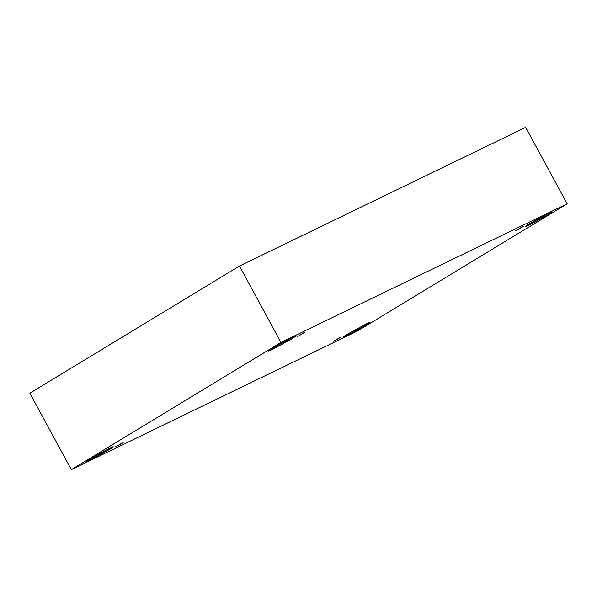 <?xml version="1.0" encoding="UTF-8"?>
<svg xmlns="http://www.w3.org/2000/svg" width="597" height="597" viewBox="0 0 597 597"><rect width="100%" height="100%" fill="white"/><g stroke="black" fill="none" stroke-linecap="round" stroke-linejoin="round"><path stroke-width="0.9" d="M521.987 227.039L516.606 230.308L523.233 226.532M515.36 230.815L516.606 230.308M303.948 332.678L298.575 335.939L305.201 332.171M297.321 336.447L298.575 335.939M121.892 443.131L116.512 446.392L123.139 442.623M115.266 446.899L116.512 446.392M339.924 337.492L334.551 340.76L341.178 336.984M333.298 341.26L334.551 340.76M291.142 338.081L271.075 349.058L268.426 351.006L272.71 349.267L272.217 348.364L272.71 349.267C267.516 351.849 267.299 351.581 272.053 348.461L291.142 338.081C296.336 335.507 296.552 335.775 291.799 338.895L272.71 349.267L292.784 338.29L295.433 336.342L291.142 338.081M547.852 213.711L527.778 224.688L525.129 226.636L529.412 224.897L528.92 223.987L529.412 224.897C524.226 227.479 524.002 227.211 528.755 224.091L547.852 213.711C553.038 211.137 553.262 211.405 548.509 214.524L529.412 224.897L549.486 213.92L552.135 211.972L547.852 213.711M365.789 324.164L345.715 335.141L343.066 337.089L347.357 335.35L346.864 334.439L347.357 335.35C342.163 337.932 341.947 337.663 346.7 334.544L365.789 324.164C370.983 321.589 371.2 321.858 366.446 324.977L347.357 335.35L367.424 324.372L370.073 322.425L365.789 324.164M109.087 448.534L89.013 459.511L86.364 461.459L90.647 459.72L90.154 458.809L90.647 459.72C85.461 462.302 85.237 462.033 89.998 458.914L109.087 448.534C114.281 445.959 114.497 446.228 109.744 449.347L90.647 459.72L110.721 448.743L113.37 446.795L109.087 448.534M357.551 330.969L71.349 469.63L29.85 393.192L71.349 469.63L280.948 342.469L567.15 203.808L357.551 330.969L567.15 203.808L525.651 127.37L567.15 203.808L280.948 342.469L239.449 266.031L280.948 342.469L71.349 469.63L357.551 330.969M525.651 127.37L239.449 266.031L29.85 393.192L239.449 266.031L525.651 127.37"/></g></svg>
